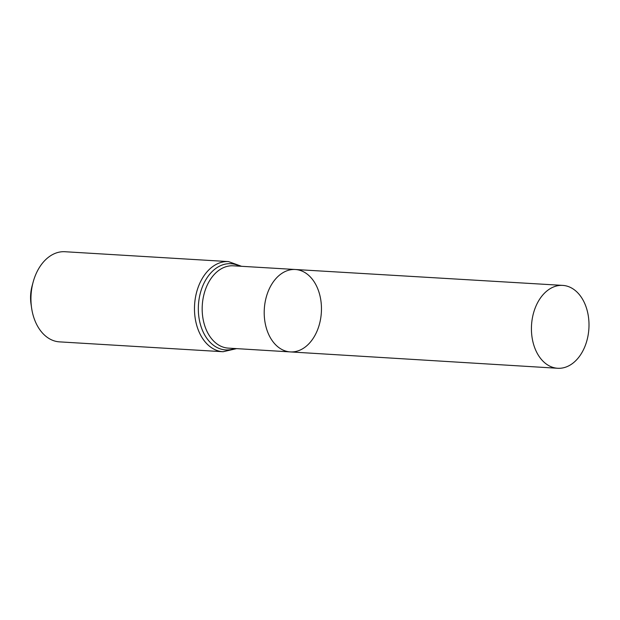 <?xml version="1.0" encoding="UTF-8"?>
<svg xmlns="http://www.w3.org/2000/svg" width="620" height="620" viewBox="0 0 620 620"><rect width="100%" height="100%" fill="white"/><g stroke="black" fill="none" stroke-linecap="round" stroke-linejoin="round"><path stroke-width="0.93" d="M321.462 308.326A41.284 28.574 93.5 0 0 295.306 269.499A41.284 28.574 93.5 0 0 264.314 308.985A41.284 28.574 93.5 0 0 290.331 351.912A41.284 28.574 93.5 0 0 321.462 308.326M223.076 351.726A45.151 31.248 93.5 0 1 194.595 304.776A45.151 31.248 93.5 0 1 228.509 261.594L64.968 251.728A45.151 31.248 93.5 0 0 33.108 282.216L32.07 286.068A31.357 21.7 93.5 0 0 31 303.815L31.566 307.768A45.151 31.248 93.5 0 0 59.528 341.868L223.076 351.726L236.592 348.626M33.108 282.216A45.151 31.248 93.5 0 0 31.566 307.768M290.331 351.912L228.261 348.115A41.23 28.536 93.5 0 1 202.283 305.242A41.23 28.536 93.5 0 1 233.228 265.81L295.306 269.499A41.284 28.574 93.5 0 0 264.314 308.985A41.284 28.574 93.5 0 0 290.331 351.912L557.698 368.272A41.509 28.729 93.5 0 0 589 324.438A41.509 28.729 93.5 0 0 562.697 285.394A41.509 28.729 93.5 0 0 531.425 329.228A41.509 28.729 93.5 0 0 557.698 368.272M239.638 266.189A43.191 29.892 93.5 0 0 198.439 305.009A43.191 29.892 93.5 0 0 234.67 348.502M228.509 261.594L241.56 266.305M295.306 269.499L562.697 285.394"/></g></svg>

